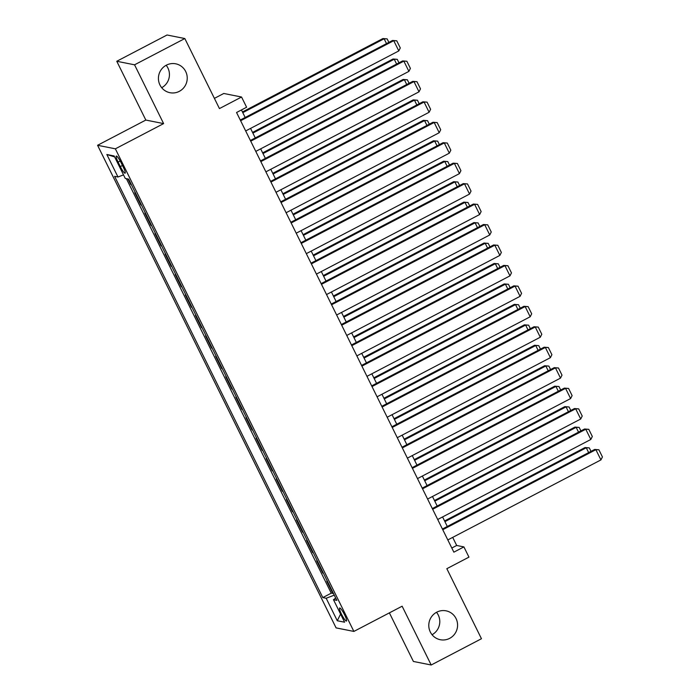 <?xml version="1.0" encoding="UTF-8"?>
<svg xmlns="http://www.w3.org/2000/svg" width="700" height="700" viewBox="0 0 700 700"><rect width="100%" height="100%" fill="white"/><g stroke="black" fill="none" stroke-linecap="round" stroke-linejoin="round"><path stroke-width="1.05" d="M436.52 612.299A14.726 14.385 -78.7 0 1 432.058 634.725M436.713 612.194A14.726 14.385 -78.7 0 1 457.459 623.21A14.726 14.385 -78.7 0 1 440.309 639.721A14.726 14.385 -78.7 0 1 436.713 612.194M166.171 65.275A14.726 14.385 -78.7 0 1 161.7 87.701M166.364 65.17A14.726 14.385 -78.7 0 1 187.11 76.186A14.726 14.385 -78.7 0 1 169.96 92.706A14.726 14.385 -78.7 0 1 166.364 65.17M344.592 614.827A7.367 1.234 -117.6 0 0 339.64 607.994A7.367 1.234 -117.6 0 0 341.512 614.215A7.367 1.234 -117.6 0 0 346.465 621.049A7.367 1.234 -117.6 0 0 344.592 614.827M389.384 612.867L413.402 661.456L431.191 665L481.46 638.733L446.836 568.689L468.956 557.13L463.907 546.91L456.689 545.475L452.699 537.381M97.571 145.285L336.088 627.891L353.876 631.426L115.36 148.82L97.571 145.285L145.827 120.059L163.616 123.602L134.558 64.811L116.769 61.267L145.827 120.059M116.769 61.267L167.037 35L184.826 38.544L219.441 108.579L241.553 97.02L223.764 93.476L214.401 98.376M134.558 64.811L184.826 38.544M128.004 178.999L130.725 184.502L131.189 184.266M135.415 192.815L134.768 192.684L140.831 204.951L141.295 204.715M145.521 213.264L144.874 213.133L150.938 225.409L151.401 225.164M155.627 233.713L154.98 233.581L161.044 245.858L161.508 245.612M165.734 254.161L165.086 254.03L171.15 266.306L171.614 266.061M175.84 274.61L175.192 274.479L181.256 286.755L181.72 286.51M185.946 295.059L185.299 294.936L191.371 307.204L191.826 306.959M196.053 315.507L195.414 315.385L201.477 327.652L201.933 327.408M206.159 335.956L205.52 335.834L211.584 348.101L212.039 347.856M216.265 356.405L215.626 356.283L221.69 368.55L222.145 368.305M226.371 376.854L225.733 376.731L231.796 388.999L232.251 388.762M236.477 397.311L235.839 397.18L241.902 409.447L242.358 409.211M246.584 417.76L245.945 417.629L252.009 429.896L252.473 429.66M256.69 438.209L256.051 438.078L262.115 450.345L262.579 450.109M266.796 458.657L266.158 458.526L272.221 470.794L272.685 470.558M276.902 479.106L276.264 478.975L282.328 491.242L282.791 491.006M287.017 499.555L286.37 499.424L292.434 511.7L292.898 511.455M297.124 520.004L296.476 519.872L302.54 532.149L303.004 531.904M307.23 540.452L306.582 540.321L312.646 552.597L313.11 552.352M317.336 560.901L316.689 560.779L322.752 573.046L323.216 572.801M241.553 97.02L246.61 107.249L236.556 112.499L453.854 552.16L463.907 546.91M118.107 162.094L120.33 166.591A7.131 1.19 -117.6 0 0 125.125 173.206A7.131 1.19 -117.6 0 0 123.305 167.186L121.082 162.68A7.131 1.19 -117.6 0 0 116.288 156.065A7.131 1.19 -117.6 0 0 118.107 162.094L120.199 160.991M335.694 598.054L333.48 599.707L336.849 600.381L128.643 179.121L125.282 178.456L114.161 155.96L106.855 154.508L117.976 176.995L114.607 176.33L322.805 597.59L326.174 598.255L334.259 595.157M333.48 599.707L344.592 622.204L337.286 620.751L326.174 598.255M131.373 184.634L130.725 184.502M126.394 178.675L331.249 593.171L333.322 593.25M327.442 581.35L326.795 581.227L332.859 593.495M323.4 573.169L322.752 573.046M313.294 552.72L312.646 552.597M303.188 532.271L302.54 532.149M293.081 511.823L292.434 511.7M282.975 491.374L282.328 491.242M272.86 470.925L272.221 470.794M262.754 450.476L262.115 450.345M252.648 430.027L252.009 429.896M242.541 409.579L241.902 409.447M232.435 389.13L231.796 388.999M222.329 368.681L221.69 368.55M212.222 348.233L211.584 348.101M202.116 327.784L201.477 327.652M192.01 307.326L191.371 307.204M181.904 286.877L181.256 286.755M171.798 266.429L171.15 266.306M161.691 245.98L161.044 245.858M151.585 225.531L150.938 225.409M141.479 205.082L140.831 204.951M163.616 123.602L115.36 148.82M431.191 665L402.132 606.209L353.876 631.426M447.3 526.47L442.592 516.933M437.194 506.021L432.477 496.484M427.088 485.573L422.371 476.035M416.981 465.124L412.265 455.586M406.875 444.675L402.159 435.137M396.769 424.226L392.053 414.689M386.662 403.777L381.946 394.24M376.556 383.32L371.84 373.791M366.45 362.871L361.734 353.342M356.344 342.422L351.627 332.894M346.238 321.974L341.521 312.445M336.131 301.525L331.415 291.988M326.016 281.076L321.309 271.539M315.91 260.627L311.203 251.09M305.804 240.179L301.096 230.641M295.697 219.73L290.99 210.192M285.591 199.281L280.884 189.744M275.485 178.832L270.777 169.295M265.379 158.384L260.671 148.846M255.273 137.935L250.556 128.398M245.166 117.486L241.439 109.944M451.806 548.021L456.689 545.475M123.515 174.877L117.976 176.995M331.249 593.171L322.805 597.59M114.643 156.931L106.855 154.508M337.286 620.751L340.585 614.084M240.625 120.724L393.741 40.696L392.543 40.46L240.284 120.032M245.674 130.952L398.799 50.925L393.741 40.696L396.76 40.792L400.295 47.95L398.799 50.925M392.543 40.46L396.76 40.792M242.777 112.656L384.125 38.78L382.926 38.544L242.445 111.965M386.514 43.61L384.125 38.78L387.144 38.876L388.868 42.376M382.926 38.544L387.144 38.876M250.731 141.173L403.848 61.145L402.649 60.909L250.39 140.481M255.78 151.401L408.905 71.374L403.848 61.145L406.866 61.241L410.401 68.399L408.905 71.374M402.649 60.909L406.866 61.241M260.838 161.621L413.963 81.594L412.755 81.358L260.496 160.93M265.886 171.85L419.011 91.822L413.963 81.594L416.973 81.69L420.507 88.848L419.011 91.822M412.755 81.358L416.973 81.69M270.944 182.07L424.069 102.043L422.861 101.806L270.602 181.388M275.993 192.299L429.118 112.271L424.069 102.043L427.079 102.139L430.614 109.296L429.118 112.271M422.861 101.806L427.079 102.139M281.05 202.519L434.175 122.491L432.967 122.255L280.709 201.836M286.099 212.748L439.224 132.72L434.175 122.491L437.185 122.587L440.72 129.745L439.224 132.72M432.967 122.255L437.185 122.587M252.892 133.105L394.24 59.238L393.033 58.992L252.551 132.414M396.62 64.059L394.24 59.238L397.25 59.325L398.974 62.825M393.033 58.992L397.25 59.325M262.999 153.554L404.346 79.686L403.139 79.441L262.658 152.862M406.726 84.507L404.346 79.686L407.356 79.782L409.08 83.274M403.139 79.441L407.356 79.782M273.105 174.002L414.453 100.135L413.245 99.89L272.764 173.32M416.832 104.956L414.453 100.135L417.463 100.231L419.186 103.723M413.245 99.89L417.463 100.231M283.211 194.451L424.559 120.584L423.351 120.339L282.87 193.769M426.939 125.405L424.559 120.584L427.569 120.68L429.293 124.18M423.351 120.339L427.569 120.68M291.156 222.968L444.281 142.94L443.074 142.704L290.815 222.285M296.205 233.196L449.33 153.169L444.281 142.94L447.291 143.036L450.826 150.194L449.33 153.169M443.074 142.704L447.291 143.036M293.317 214.9L434.665 141.032L433.457 140.787L292.976 214.218M437.045 145.854L434.665 141.032L437.675 141.129L439.399 144.629M433.457 140.787L437.675 141.129M301.262 243.425L454.387 163.398L453.18 163.153L300.921 242.734M306.311 253.645L459.436 173.617L454.387 163.398L457.398 163.494L460.933 170.651L459.436 173.617M453.18 163.153L457.398 163.494M303.424 235.358L444.771 161.481L443.564 161.245L303.082 234.666M447.151 166.303L444.771 161.481L447.781 161.577L449.514 165.077M443.564 161.245L447.781 161.577M311.369 263.874L464.494 183.846L463.286 183.601L311.027 263.183M316.426 274.094L469.543 194.066L464.494 183.846L467.504 183.942L471.039 191.1L469.543 194.066M463.286 183.601L467.504 183.942M313.53 255.806L454.877 181.93L453.67 181.694L313.189 255.115M457.258 186.751L454.877 181.93L457.887 182.026L459.62 185.526M453.67 181.694L457.887 182.026M321.475 284.322L474.6 204.295L473.392 204.05L321.134 283.631M326.533 294.543L479.649 214.515L474.6 204.295L477.61 204.391L481.145 211.549L479.649 214.515M473.392 204.05L477.61 204.391M323.636 276.255L464.984 202.379L463.785 202.143L323.295 275.564M467.364 207.2L464.984 202.379L467.994 202.475L469.726 205.975M463.785 202.143L467.994 202.475M331.581 304.771L484.706 224.744L483.508 224.499L331.24 304.08M336.639 314.991L489.755 234.964L484.706 224.744L487.716 224.84L491.251 231.998L489.755 234.964M483.508 224.499L487.716 224.84M341.688 325.22L494.812 245.193L493.614 244.956L341.346 324.529M346.745 335.44L499.861 255.412L494.812 245.193L497.823 245.289L501.358 252.446L499.861 255.412M493.614 244.956L497.823 245.289M351.794 345.669L504.919 265.641L503.72 265.405L351.453 344.977M356.851 355.889L509.976 275.861L504.919 265.641L507.929 265.738L511.464 272.895L509.976 275.861M503.72 265.405L507.929 265.738M361.9 366.118L515.025 286.09L513.826 285.854L361.559 365.426M366.957 376.346L520.082 296.319L515.025 286.09L518.035 286.186L521.57 293.344L520.082 296.319M513.826 285.854L518.035 286.186M372.006 386.566L525.131 306.539L523.933 306.303L371.665 385.875M377.064 396.795L530.189 316.767L525.131 306.539L528.141 306.635L531.685 313.793L530.189 316.767M523.933 306.303L528.141 306.635M382.113 407.015L535.238 326.988L534.039 326.751L381.771 406.324M387.17 417.244L540.295 337.216L535.238 326.988L538.247 327.084L541.791 334.241L540.295 337.216M534.039 326.751L538.247 327.084M392.219 427.464L545.344 347.436L544.145 347.2L391.877 426.773M397.276 437.692L550.401 357.665L545.344 347.436L548.354 347.533L551.898 354.69L550.401 357.665M544.145 347.2L548.354 347.533M402.325 447.912L555.45 367.885L554.251 367.649L401.993 447.23M407.382 458.141L560.508 378.114L555.45 367.885L558.46 367.981L562.004 375.139L560.508 378.114M554.251 367.649L558.46 367.981M412.44 468.361L565.556 388.334L564.358 388.098L412.099 467.679M417.489 478.59L570.614 398.562L565.556 388.334L568.566 388.43L572.11 395.588L570.614 398.562M564.358 388.098L568.566 388.43M422.546 488.81L575.663 408.783L574.464 408.546L422.205 488.127M427.595 499.039L580.72 419.011L575.663 408.783L578.681 408.879L582.216 416.036L580.72 419.011M574.464 408.546L578.681 408.879M432.652 509.267L585.769 429.24L584.57 428.995L432.311 508.576M437.701 519.488L590.826 439.46L585.769 429.24L588.788 429.328L592.322 436.485L590.826 439.46M584.57 428.995L588.788 429.328M442.759 529.716L595.875 449.689L594.676 449.444L442.418 529.025M447.808 539.936L600.933 459.909L595.875 449.689L598.894 449.785L602.429 456.942L600.933 459.909M594.676 449.444L598.894 449.785M333.743 296.704L475.09 222.827L473.891 222.591L333.401 296.012M477.479 227.657L475.09 222.827L478.1 222.924L479.832 226.424M473.891 222.591L478.1 222.924M343.849 317.152L485.196 243.276L483.998 243.04L343.507 316.461M487.585 248.106L485.196 243.276L488.206 243.373L489.939 246.873M483.998 243.04L488.206 243.373M353.955 337.601L495.302 263.725L494.104 263.489L353.614 336.91M497.691 268.555L495.302 263.725L498.312 263.821L500.045 267.321M494.104 263.489L498.312 263.821M364.061 358.05L505.409 284.174L504.21 283.938L363.72 357.359M507.798 289.004L505.409 284.174L508.419 284.27L510.151 287.77M504.21 283.938L508.419 284.27M374.168 378.499L515.515 304.623L514.316 304.386L373.826 377.808M517.904 309.453L515.515 304.623L518.525 304.719L520.258 308.219M514.316 304.386L518.525 304.719M384.274 398.947L525.621 325.071L524.423 324.835L383.933 398.256M528.01 329.901L525.621 325.071L528.631 325.168L530.364 328.668M524.423 324.835L528.631 325.168M394.38 419.396L535.727 345.529L534.529 345.284L394.039 418.705M538.116 350.35L535.727 345.529L538.738 345.616L540.47 349.116M534.529 345.284L538.738 345.616M404.486 439.845L545.834 365.977L544.635 365.733L404.145 439.154M548.222 370.799L545.834 365.977L548.844 366.074L550.576 369.565M544.635 365.733L548.844 366.074M414.592 460.294L555.94 386.426L554.741 386.181L414.251 459.611M558.329 391.248L555.94 386.426L558.959 386.523L560.683 390.014M554.741 386.181L558.959 386.523M424.699 480.742L566.046 406.875L564.847 406.63L424.366 480.06M568.435 411.696L566.046 406.875L569.065 406.971L570.789 410.471M564.847 406.63L569.065 406.971M434.805 501.191L576.153 427.324L574.954 427.079L434.473 500.509M578.541 432.145L576.153 427.324L579.171 427.42L580.895 430.92M574.954 427.079L579.171 427.42M444.92 521.649L586.267 447.773L585.06 447.536L444.579 520.957M588.648 452.594L586.267 447.773L589.278 447.869L591.001 451.369M585.06 447.536L589.278 447.869M122.465 165.471L120.33 166.591"/></g></svg>
